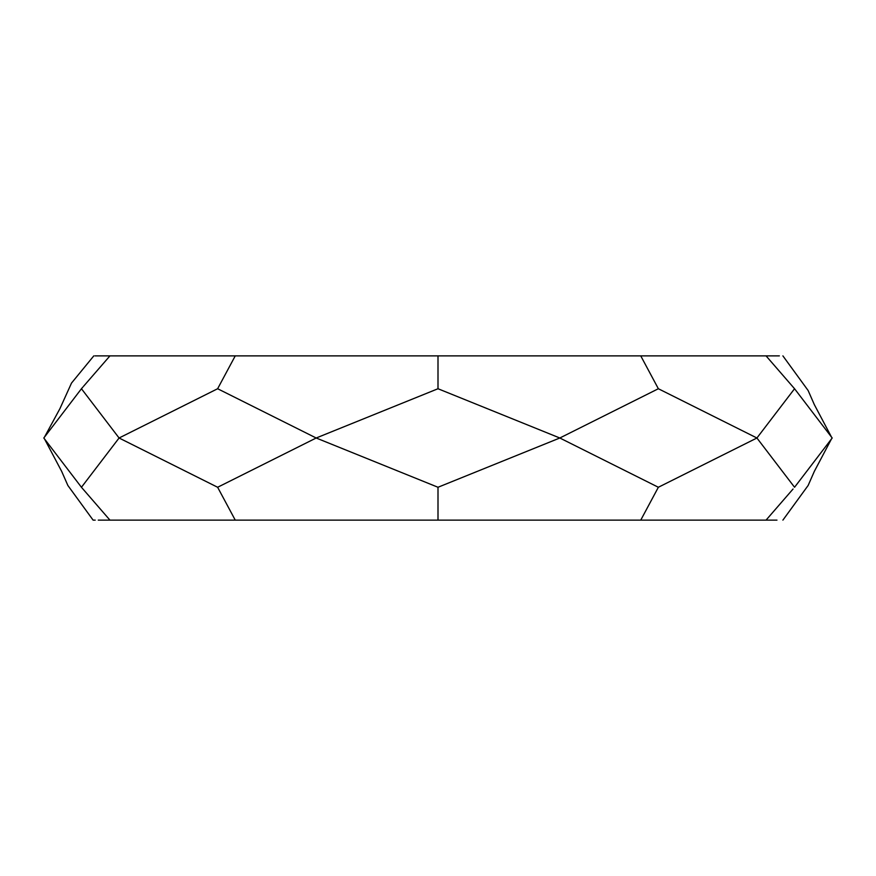 <?xml version="1.0" encoding="UTF-8"?>
<svg xmlns="http://www.w3.org/2000/svg" width="876" height="876" viewBox="0 0 876 876"><rect width="100%" height="100%" fill="white"/><g stroke="black" fill="none" stroke-linecap="round" stroke-linejoin="round"><path stroke-width="1.31" d="M690.595 355.875L623.427 355.875M524.658 355.875L512.723 355.875M500.754 355.875L387.356 355.875M363.277 355.875L351.342 355.875M252.573 355.875L203.418 355.875M157.899 355.875L125.914 355.875M750.086 520.125L700.636 520.125M672.658 520.125L623.427 520.125M524.658 520.125L512.723 520.125M500.754 520.125L387.356 520.125M363.277 520.125L351.342 520.125M252.573 520.125L125.914 520.125M43.8 438L81.446 388.736L119.081 438L81.446 487.264L43.8 438M217.631 388.736L119.081 438L217.631 487.264L316.181 438L217.631 388.736L235.25 355.875L766.051 355.875C788.499 355.875 788.499 355.875 766.051 355.875L794.554 388.736L756.919 438L658.358 388.736L559.819 438L438 388.736L316.181 438L438 487.264L559.819 438L658.358 487.264L756.919 438L794.554 487.264L832.2 438L794.554 388.736M83.57 386.261L109.949 355.875C87.49 355.875 87.49 355.875 109.949 355.875L235.25 355.875M82.946 386.995L81.446 388.736M109.949 355.875L94.958 355.875M93.809 355.875L71.503 383.086L59.929 408.643L44.588 436.916M779.344 355.875L766.051 355.875M438 355.875L438 388.736M640.75 355.875L658.358 388.736M98.287 520.125L109.949 520.125L82.946 489.005L109.949 520.125C87.49 520.125 87.49 520.125 109.949 520.125L235.25 520.125L217.631 487.264M82.935 489.005L81.446 487.264M95.199 520.125L93.108 520.125L67.857 485.457L61.67 471.376L44.588 439.084M776.957 520.125L766.051 520.125C788.499 520.125 788.499 520.125 766.051 520.125L793.054 489.005M235.25 520.125L766.051 520.125M438 520.125L438 487.264M640.75 520.125L658.358 487.264M782.892 355.875L808.143 390.543L814.33 404.624L831.39 436.894M782.892 520.125L808.143 485.457L814.33 471.376L831.39 439.106"/></g></svg>
